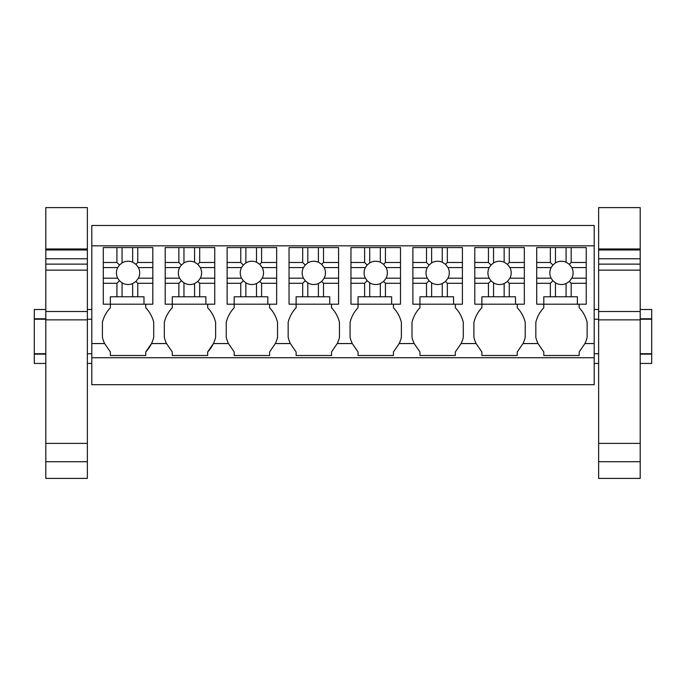 <?xml version="1.0" encoding="UTF-8"?>
<svg xmlns="http://www.w3.org/2000/svg" width="686" height="686" viewBox="0 0 686 686"><rect width="100%" height="100%" fill="white"/><g stroke="black" fill="none" stroke-linecap="round" stroke-linejoin="round"><path stroke-width="1.03" d="M91.795 357.715L594.205 357.715L594.205 384.692L91.795 384.692L91.795 225.471L594.205 225.471L594.205 343.557L584.935 343.557L579.173 351.961L579.173 355.502L543.784 355.502L543.784 351.961L538.021 343.557L523.015 343.557L517.253 351.961L517.253 355.502L481.872 355.502L481.872 351.961L476.101 343.557L461.103 343.557L455.333 351.961L455.333 355.502L419.952 355.502L419.952 351.961L414.19 343.557L399.183 343.557L393.421 351.961L393.421 355.502L358.041 355.502L358.041 351.961L352.27 343.557L337.263 343.557L331.501 351.961L331.501 355.502L296.12 355.502L296.12 351.961L290.35 343.557L275.352 343.557L269.581 351.961L269.581 355.502L234.2 355.502L234.2 351.961L228.438 343.557L213.432 343.557L207.669 351.961A32.071 32.071 0 0 0 215.627 337.332L215.627 322.369A32.062 32.062 0 0 0 207.669 307.74L207.669 304.198M91.795 245.82L594.205 245.82M594.205 357.715L594.205 343.557M165.206 262.472L178.857 262.472L178.857 247.586L165.206 247.586L165.206 304.198L172.289 304.198L172.289 307.74A32.062 32.062 0 0 0 164.323 322.369L164.323 337.332A32.071 32.071 0 0 0 166.518 343.557L172.289 351.961L172.289 355.502L207.669 355.502L207.669 351.961M166.518 343.557L151.52 343.557L145.749 351.961A32.071 32.071 0 0 0 153.715 337.332L153.715 322.369A32.062 32.062 0 0 0 145.749 307.74L145.749 304.198M103.294 262.472L116.937 262.472L116.937 247.586L103.294 247.586L103.294 304.198L110.369 304.198L110.369 307.74A32.062 32.062 0 0 0 102.411 322.369L102.411 337.332A32.071 32.071 0 0 0 104.606 343.557L110.369 351.961L110.369 355.502L145.749 355.502L145.749 351.961M536.709 262.472L550.361 262.472L550.361 247.586L536.709 247.586L536.709 304.198L543.784 304.198L543.784 307.74A32.062 32.062 0 0 0 535.826 322.369L535.826 337.332A32.071 32.071 0 0 0 538.021 343.557M584.935 343.557A32.071 32.071 0 0 0 587.13 337.332L587.13 322.369A32.062 32.062 0 0 0 579.173 307.74L579.173 304.198M227.126 262.472L240.769 262.472L240.769 247.586L227.126 247.586L227.126 304.198L234.2 304.198L234.2 307.74A32.062 32.062 0 0 0 226.243 322.369L226.243 337.332A32.071 32.071 0 0 0 228.438 343.557M275.352 343.557A32.071 32.071 0 0 0 277.547 337.332L277.547 322.369A32.062 32.062 0 0 0 269.581 307.74L269.581 304.198M289.046 262.472L302.689 262.472L302.689 247.586L289.046 247.586L289.046 304.198L296.12 304.198L296.12 307.74A32.062 32.062 0 0 0 288.163 322.369L288.163 337.332A32.071 32.071 0 0 0 290.35 343.557M337.263 343.557A32.071 32.071 0 0 0 339.459 337.332L339.459 322.369A32.062 32.062 0 0 0 331.501 307.74L331.501 304.198M350.958 262.472L364.609 262.472L364.609 247.586L350.958 247.586L350.958 304.198L358.041 304.198L358.041 307.74A32.062 32.062 0 0 0 350.074 322.369L350.074 337.332A32.071 32.071 0 0 0 352.27 343.557M399.183 343.557A32.071 32.071 0 0 0 401.379 337.332L401.379 322.369A32.062 32.062 0 0 0 393.421 307.74L393.421 304.198M412.878 262.472L426.521 262.472L426.521 247.586L412.878 247.586L412.878 304.198L419.952 304.198L419.952 307.74A32.062 32.062 0 0 0 411.994 322.369L411.994 337.332A32.071 32.071 0 0 0 414.19 343.557M461.103 343.557A32.071 32.071 0 0 0 463.299 337.332L463.299 322.369A32.062 32.062 0 0 0 455.333 307.74L455.333 304.198M474.798 262.472L488.441 262.472L488.441 247.586L474.798 247.586L474.798 304.198L481.872 304.198L481.872 307.74A32.062 32.062 0 0 0 473.906 322.369L473.906 337.332A32.071 32.071 0 0 0 476.101 343.557M523.015 343.557A32.071 32.071 0 0 0 525.21 337.332L525.21 322.369A32.062 32.062 0 0 0 517.253 307.74L517.253 304.198M91.795 353.727L87.371 353.727M45.799 353.727L34.3 353.727L34.3 319.23L45.799 319.23M91.795 319.23L87.371 319.23M45.799 363.451L34.3 363.451L34.3 354.165L45.799 354.165M91.795 363.451L87.371 363.451M34.3 319.23L34.3 309.497L45.799 309.497M34.3 353.727L34.3 354.165M34.3 318.784L45.799 318.784M640.201 353.727L651.7 353.727L651.7 319.23L640.201 319.23M598.629 319.23L594.205 319.23M598.629 353.727L594.205 353.727M651.7 353.727L651.7 363.451L640.201 363.451M598.629 363.451L594.205 363.451M640.201 318.784L651.7 318.784L651.7 309.497L640.201 309.497M651.7 318.784L651.7 319.23M640.201 354.165L651.7 354.165M122.048 296.772L122.048 282.846A11.636 11.636 0 0 0 132.655 283.575L132.655 296.772L116.937 296.772L116.937 283.301L119.484 280.754L122.048 282.846M137.766 296.772L137.766 283.301L152.824 283.301L152.824 304.198L143.983 304.198L143.983 296.772L132.655 296.772M143.983 304.198L110.369 304.198L110.369 296.772L116.937 296.772M137.766 283.301L135.931 281.466L132.655 283.575M132.655 262.198A11.636 11.636 0 0 0 122.048 262.918L122.048 247.586L132.655 247.586L132.655 262.198L135.931 264.307L138.418 267.583L152.824 267.583L152.824 283.301M135.931 281.466L138.418 278.19A11.636 11.636 0 0 0 138.418 267.583M119.484 280.754L117.7 278.19A11.636 11.636 0 0 1 117.7 267.583L119.484 265.019L122.048 262.918M103.294 278.19L117.7 278.19M103.294 283.301L116.937 283.301M138.418 278.19L152.824 278.19M137.766 262.472L152.824 262.472L152.824 247.586L137.766 247.586L137.766 262.472L135.931 264.307M137.766 247.586L132.655 247.586M152.824 262.472L152.824 267.583M103.294 267.583L117.7 267.583M116.937 262.472L119.484 265.019M116.937 247.586L122.048 247.586M183.959 296.772L183.959 282.846A11.636 11.636 0 0 0 194.575 283.575L194.575 296.772L178.857 296.772L178.857 283.301L181.404 280.754L183.959 282.846M199.686 296.772L199.686 283.301L214.744 283.301L214.744 304.198L205.894 304.198L205.894 296.772L194.575 296.772M205.894 304.198L172.289 304.198L172.289 296.772L178.857 296.772M199.686 283.301L197.842 281.466L194.575 283.575M194.575 262.198A11.636 11.636 0 0 0 183.959 262.918L183.959 247.586L194.575 247.586L194.575 262.198L197.842 264.307L200.338 267.583L214.744 267.583L214.744 283.301M197.842 281.466L200.338 278.19A11.636 11.636 0 0 0 200.338 267.583M181.404 280.754L179.621 278.19A11.636 11.636 0 0 1 179.621 267.583L181.404 265.019L183.959 262.918M165.206 278.19L179.621 278.19M165.206 283.301L178.857 283.301M200.338 278.19L214.744 278.19M199.686 262.472L214.744 262.472L214.744 247.586L199.686 247.586L199.686 262.472L197.842 264.307M199.686 247.586L194.575 247.586M214.744 262.472L214.744 267.583M165.206 267.583L179.621 267.583M178.857 262.472L181.404 265.019M178.857 247.586L183.959 247.586M245.88 296.772L245.88 282.846A11.636 11.636 0 0 0 256.495 283.575L256.495 296.772L240.769 296.772L240.769 283.301L243.316 280.754L245.88 282.846M261.598 296.772L261.598 283.301L276.664 283.301L276.664 304.198L267.814 304.198L267.814 296.772L256.495 296.772M267.814 304.198L234.2 304.198L234.2 296.772L240.769 296.772M261.598 283.301L259.762 281.466L256.495 283.575M256.495 262.198A11.636 11.636 0 0 0 245.88 262.918L245.88 247.586L256.495 247.586L256.495 262.198L259.762 264.307L262.249 267.583L276.664 267.583L276.664 283.301M259.762 281.466L262.249 278.19A11.636 11.636 0 0 0 262.249 267.583M243.316 280.754L241.532 278.19A11.636 11.636 0 0 1 241.532 267.583L243.316 265.019L245.88 262.918M227.126 278.19L241.532 278.19M227.126 283.301L240.769 283.301M262.249 278.19L276.664 278.19M261.598 262.472L276.664 262.472L276.664 247.586L261.598 247.586L261.598 262.472L259.762 264.307M261.598 247.586L256.495 247.586M276.664 262.472L276.664 267.583M227.126 267.583L241.532 267.583M240.769 262.472L243.316 265.019M240.769 247.586L245.88 247.586M307.8 296.772L307.8 282.846A11.636 11.636 0 0 0 318.407 283.575L318.407 296.772L302.689 296.772L302.689 283.301L305.236 280.754L307.8 282.846M323.518 296.772L323.518 283.301L338.575 283.301L338.575 304.198L329.734 304.198L329.734 296.772L318.407 296.772M329.734 304.198L296.12 304.198L296.12 296.772L302.689 296.772M323.518 283.301L321.683 281.466L318.407 283.575M318.407 262.198A11.636 11.636 0 0 0 307.8 262.918L307.8 247.586L318.407 247.586L318.407 262.198L321.683 264.307L324.169 267.583L338.575 267.583L338.575 283.301M321.683 281.466L324.169 278.19A11.636 11.636 0 0 0 324.169 267.583M305.236 280.754L303.452 278.19A11.636 11.636 0 0 1 303.452 267.583L305.236 265.019L307.8 262.918M289.046 278.19L303.452 278.19M289.046 283.301L302.689 283.301M324.169 278.19L338.575 278.19M323.518 262.472L338.575 262.472L338.575 247.586L323.518 247.586L323.518 262.472L321.683 264.307M323.518 247.586L318.407 247.586M338.575 262.472L338.575 267.583M289.046 267.583L303.452 267.583M302.689 262.472L305.236 265.019M302.689 247.586L307.8 247.586M369.711 296.772L369.711 282.846A11.636 11.636 0 0 0 380.327 283.575L380.327 296.772L364.609 296.772L364.609 283.301L367.156 280.754L369.711 282.846M385.438 296.772L385.438 283.301L400.495 283.301L400.495 304.198L391.646 304.198L391.646 296.772L380.327 296.772M391.646 304.198L358.041 304.198L358.041 296.772L364.609 296.772M385.438 283.301L383.594 281.466L380.327 283.575M380.327 262.198A11.636 11.636 0 0 0 369.711 262.918L369.711 247.586L380.327 247.586L380.327 262.198L383.594 264.307L386.089 267.583L400.495 267.583L400.495 283.301M383.594 281.466L386.089 278.19A11.636 11.636 0 0 0 386.089 267.583M367.156 280.754L365.372 278.19A11.636 11.636 0 0 1 365.372 267.583L367.156 265.019L369.711 262.918M350.958 278.19L365.372 278.19M350.958 283.301L364.609 283.301M386.089 278.19L400.495 278.19M385.438 262.472L400.495 262.472L400.495 247.586L385.438 247.586L385.438 262.472L383.594 264.307M385.438 247.586L380.327 247.586M400.495 262.472L400.495 267.583M350.958 267.583L365.372 267.583M364.609 262.472L367.156 265.019M364.609 247.586L369.711 247.586M431.631 296.772L431.631 282.846A11.636 11.636 0 0 0 442.247 283.575L442.247 296.772L426.521 296.772L426.521 283.301L429.067 280.754L431.631 282.846M447.349 296.772L447.349 283.301L462.415 283.301L462.415 304.198L453.566 304.198L453.566 296.772L442.247 296.772M453.566 304.198L419.952 304.198L419.952 296.772L426.521 296.772M447.349 283.301L445.514 281.466L442.247 283.575M442.247 262.198A11.636 11.636 0 0 0 431.631 262.918L431.631 247.586L442.247 247.586L442.247 262.198L445.514 264.307L448.001 267.583L462.415 267.583L462.415 283.301M445.514 281.466L448.001 278.19A11.636 11.636 0 0 0 448.001 267.583M429.067 280.754L427.284 278.19A11.636 11.636 0 0 1 427.284 267.583L429.067 265.019L431.631 262.918M412.878 278.19L427.284 278.19M412.878 283.301L426.521 283.301M448.001 278.19L462.415 278.19M447.349 262.472L462.415 262.472L462.415 247.586L447.349 247.586L447.349 262.472L445.514 264.307M447.349 247.586L442.247 247.586M462.415 262.472L462.415 267.583M412.878 267.583L427.284 267.583M426.521 262.472L429.067 265.019M426.521 247.586L431.631 247.586M493.543 296.772L493.543 282.846A11.636 11.636 0 0 0 504.159 283.575L504.159 296.772L488.441 296.772L488.441 283.301L490.987 280.754L493.543 282.846M509.269 296.772L509.269 283.301L524.327 283.301L524.327 304.198L515.486 304.198L515.486 296.772L504.159 296.772M515.486 304.198L481.872 304.198L481.872 296.772L488.441 296.772M509.269 283.301L507.426 281.466L504.159 283.575M504.159 262.198A11.636 11.636 0 0 0 493.543 262.918L493.543 247.586L504.159 247.586L504.159 262.198L507.426 264.307L509.921 267.583L524.327 267.583L524.327 283.301M507.426 281.466L509.921 278.19A11.636 11.636 0 0 0 509.921 267.583M490.987 280.754L489.204 278.19A11.636 11.636 0 0 1 489.204 267.583L490.987 265.019L493.543 262.918M474.798 278.19L489.204 278.19M474.798 283.301L488.441 283.301M509.921 278.19L524.327 278.19M509.269 262.472L524.327 262.472L524.327 247.586L509.269 247.586L509.269 262.472L507.426 264.307M509.269 247.586L504.159 247.586M524.327 262.472L524.327 267.583M474.798 267.583L489.204 267.583M488.441 262.472L490.987 265.019M488.441 247.586L493.543 247.586M555.463 296.772L555.463 282.846A11.636 11.636 0 0 0 566.079 283.575L566.079 296.772L550.361 296.772L550.361 283.301L552.899 280.754L555.463 282.846M571.181 296.772L571.181 283.301L586.247 283.301L586.247 304.198L577.398 304.198L577.398 296.772L566.079 296.772M577.398 304.198L543.784 304.198L543.784 296.772L550.361 296.772M571.181 283.301L569.346 281.466L566.079 283.575M566.079 262.198A11.636 11.636 0 0 0 555.463 262.918L555.463 247.586L566.079 247.586L566.079 262.198L569.346 264.307L571.832 267.583L586.247 267.583L586.247 283.301M569.346 281.466L571.832 278.19A11.636 11.636 0 0 0 571.832 267.583M552.899 280.754L551.124 278.19A11.636 11.636 0 0 1 551.124 267.583L552.899 265.019L555.463 262.918M536.709 278.19L551.124 278.19M536.709 283.301L550.361 283.301M571.832 278.19L586.247 278.19M571.181 262.472L586.247 262.472L586.247 247.586L571.181 247.586L571.181 262.472L569.346 264.307M571.181 247.586L566.079 247.586M586.247 262.472L586.247 267.583M536.709 267.583L551.124 267.583M550.361 262.472L552.899 265.019M550.361 247.586L555.463 247.586M87.371 248.975L87.371 207.601L45.799 207.601L45.799 248.975L87.371 248.975L87.371 461.712L45.799 461.712L45.799 443.379L87.371 443.379M45.799 461.712L45.799 478.399L87.371 478.399L87.371 461.712M45.799 443.379L45.799 319.865L87.371 319.865M45.799 319.865L45.799 311.521L87.371 311.521M45.799 311.521L45.799 270.147L87.371 270.147M87.371 258.776L45.799 258.776L45.799 270.147M45.799 258.776L45.799 249.97L87.371 249.97M45.799 249.97L45.799 248.975M640.201 248.975L640.201 207.601L598.629 207.601L598.629 248.975L640.201 248.975L640.201 461.712L598.629 461.712L598.629 443.379L640.201 443.379M598.629 461.712L598.629 478.399L640.201 478.399L640.201 461.712M598.629 443.379L598.629 319.865L640.201 319.865M598.629 319.865L598.629 311.521L640.201 311.521M598.629 311.521L598.629 270.147L640.201 270.147M640.201 258.776L598.629 258.776L598.629 270.147M598.629 258.776L598.629 249.97L640.201 249.97M598.629 249.97L598.629 248.975M104.606 343.557L91.795 343.557M45.799 264.127L87.371 264.127M598.629 264.127L640.201 264.127M91.795 309.497L87.371 309.497M598.629 309.497L594.205 309.497"/></g></svg>
